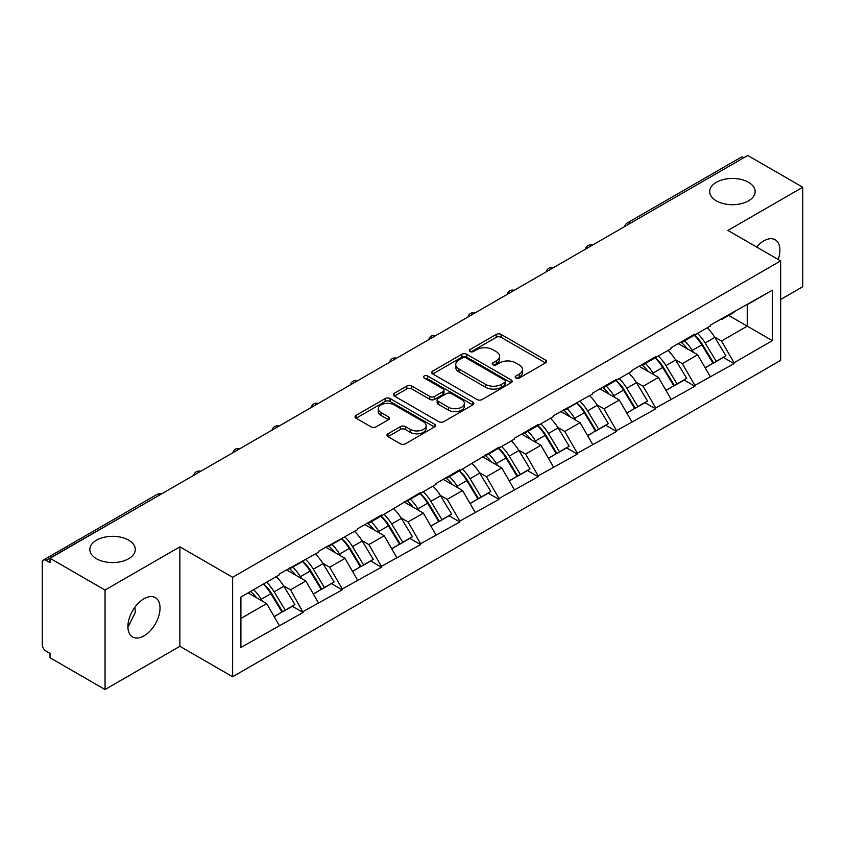 <?xml version="1.0" encoding="UTF-8"?>
<svg xmlns="http://www.w3.org/2000/svg" width="845" height="845" viewBox="0 0 845 845"><rect width="100%" height="100%" fill="white"/><g stroke="black" fill="none" stroke-linecap="round" stroke-linejoin="round"><path stroke-width="1.27" d="M128.651 540.166A22.73 13.129 0 0 0 103.872 537.325A22.73 13.129 0 0 0 89.845 549.451A22.73 13.129 0 0 0 96.499 558.735A22.73 13.129 0 0 0 121.268 561.576A22.73 13.129 0 0 0 135.306 549.451A22.73 13.129 0 0 0 128.651 540.166M748.501 182.298A22.73 13.129 0 0 0 723.732 179.457A22.73 13.129 0 0 0 709.694 191.583A22.73 13.129 0 0 0 716.349 200.856A22.73 13.129 0 0 0 741.128 203.708A22.73 13.129 0 0 0 755.155 191.583A22.73 13.129 0 0 0 748.501 182.298M515.872 378.021A2.44 1.405 0 0 0 519.326 378.021L545.521 362.906A3.486 2.017 0 0 0 546.546 361.48A3.486 2.017 0 0 0 545.521 360.054L501.148 334.44A3.486 2.017 0 0 0 496.216 334.44L470.021 349.555A2.44 1.405 0 0 0 469.302 350.559A2.44 1.405 0 0 0 470.021 351.552A2.44 1.405 0 0 0 473.475 351.552L476.865 349.598A11.154 6.443 0 0 1 492.635 349.598L496.342 351.731A11.154 6.443 0 0 1 499.606 356.284A11.154 6.443 0 0 1 496.342 360.836L492.952 362.801A2.44 1.405 0 0 0 492.234 363.794A2.44 1.405 0 0 0 492.952 364.786A2.44 1.405 0 0 0 496.395 364.786L499.786 362.832A11.154 6.443 0 0 1 515.566 362.832L519.263 364.966A11.154 6.443 0 0 1 522.537 369.518A11.154 6.443 0 0 1 519.263 374.071L515.872 376.036A2.44 1.405 0 0 0 515.165 377.028A2.44 1.405 0 0 0 515.872 378.021L515.872 376.036M134.915 607.206L135.306 612.308L127.912 627.412M143.967 598.756A22.73 13.129 -60 0 1 155.332 597.626A22.73 13.129 -60 0 1 158.818 615.836A22.73 13.129 -60 0 1 143.967 635.873A22.73 13.129 -60 0 1 132.602 637.003A22.73 13.129 -60 0 1 129.116 618.783A22.73 13.129 -60 0 1 143.967 598.756M756.613 247.015A22.73 13.129 -60 0 1 763.817 240.878A22.73 13.129 -60 0 1 775.182 239.758A22.73 13.129 -60 0 1 778.192 259.468M387.992 433.781A3.486 2.017 0 0 0 386.968 435.207A3.486 2.017 0 0 0 387.992 436.633L400.435 443.815A3.486 2.017 0 0 0 405.368 443.815L434.457 427.021A3.486 2.017 0 0 0 435.481 425.595A3.486 2.017 0 0 0 434.457 424.179L390.084 398.555A3.486 2.017 0 0 0 385.151 398.555L356.062 415.349A3.486 2.017 0 0 0 355.048 416.775A3.486 2.017 0 0 0 356.062 418.201L371.103 426.883A3.486 2.017 0 0 0 376.036 426.883L388.478 419.69A3.486 2.017 0 0 0 389.503 418.264A3.486 2.017 0 0 0 388.478 416.849L381.021 412.54A9.327 5.387 0 0 1 378.296 408.737A9.327 5.387 0 0 1 384.053 403.762A9.327 5.387 0 0 1 394.214 404.924L423.429 421.792A9.327 5.387 0 0 1 426.155 425.595A9.327 5.387 0 0 1 420.398 430.57A9.327 5.387 0 0 1 410.237 429.408L405.368 426.598A3.486 2.017 0 0 0 400.435 426.598L387.992 433.781L387.992 436.633L400.435 429.492L400.435 426.598M179.879 546.842L105.044 590.053L50.035 558.291L747.751 155.48L802.75 187.231L727.904 230.442L780.653 260.894L232.629 577.293L179.879 546.842L179.879 646.309L232.629 676.76L232.629 577.293M477.108 399.548A3.486 2.017 0 0 0 482.041 399.548L511.13 382.753A3.486 2.017 0 0 0 512.154 381.338A3.486 2.017 0 0 0 511.13 379.912L466.757 354.287A3.486 2.017 0 0 0 461.824 354.287L432.735 371.082A3.486 2.017 0 0 0 431.71 372.508A3.486 2.017 0 0 0 432.735 373.934L477.108 399.548M425.204 378.549A2.44 1.405 0 0 1 427.676 378.898L427.676 375.993L472.799 402.04A3.486 2.017 0 0 1 473.813 403.466A3.486 2.017 0 0 1 472.799 404.892L443.709 421.687A3.486 2.017 0 0 1 438.777 421.687L394.404 396.062L394.404 393.221A3.486 2.017 0 0 0 393.379 394.647A3.486 2.017 0 0 0 394.404 396.062M394.404 393.221L406.846 386.028A3.486 2.017 0 0 1 411.779 386.028L429.778 396.421A3.486 2.017 0 0 0 434.71 396.421L442.97 391.657A3.486 2.017 0 0 0 443.984 390.232A3.486 2.017 0 0 0 442.97 388.806L424.232 377.99A2.44 1.405 0 0 1 423.514 376.997A2.44 1.405 0 0 1 425.024 375.687A2.44 1.405 0 0 1 427.676 375.993M232.629 676.76L780.653 360.371L780.653 260.894M263.439 584.011A23.797 13.742 -120 0 1 271.583 593.528L282.674 611.843L292.349 606.266L303.08 612.456L290.522 589.831L283.561 585.817M303.08 612.456L240.909 647.471L240.909 597.014L279.22 574.896L279.22 574.03L318.396 552.281L318.396 551.405L357.572 529.657L357.572 528.79L381.433 515.017L381.433 515.883L420.62 492.392L420.62 493.258L435.935 484.417L435.935 483.551L459.796 469.767L459.796 470.644L498.972 447.153L498.972 448.019L514.299 439.178L514.299 438.301L538.159 424.528L538.159 425.405L553.475 416.553L553.475 415.687L592.662 393.939L592.662 393.062L616.523 379.289L616.523 380.155L631.838 371.314L631.838 370.448L655.699 356.664L655.699 357.541L671.014 348.689L671.014 347.823L694.875 334.05L694.875 334.916L710.201 326.075L710.201 325.198L772.362 290.184L772.362 340.641L734.062 362.758L721.503 341.01L714.543 336.997M694.421 335.18A23.797 13.742 -120 0 1 702.575 344.707L713.666 363.023L723.331 357.435L734.062 363.625L734.062 362.758M734.062 363.625L694.875 385.383L682.316 363.625L675.366 359.611M655.245 357.805A23.797 13.742 -120 0 1 663.388 367.321L674.479 385.637L684.154 380.06L694.875 386.249L694.875 385.383M694.875 386.249L655.699 407.998L643.14 386.249L636.179 382.236M616.058 380.419A23.797 13.742 -120 0 1 624.212 389.946L635.303 408.262L644.967 402.674L655.699 408.874L655.699 407.998M655.699 408.874L616.523 430.623L603.964 408.874L597.003 404.85M576.881 403.044A23.797 13.742 -120 0 1 585.025 412.571L596.116 430.876L605.791 425.299L616.523 431.489L616.523 430.623M616.523 431.489L577.336 453.237L564.777 431.489L557.827 427.475M537.705 425.658A23.797 13.742 -120 0 1 545.849 435.186L556.939 453.501L566.615 447.913L577.336 454.114L577.336 453.237M577.336 454.114L538.159 475.862L525.601 454.114L518.64 450.089M498.518 448.283A23.797 13.742 -120 0 1 506.673 457.81L517.763 476.126L527.428 470.538L538.159 476.728L538.159 475.862M538.159 476.728L498.972 498.487L486.424 476.728L479.464 472.714M459.342 470.908A23.797 13.742 -120 0 1 467.486 480.425L478.576 498.74L488.252 493.163L498.972 499.353L498.972 498.487M498.972 499.353L459.796 521.101L447.237 499.353L440.277 495.339M420.166 493.522A23.797 13.742 -120 0 1 428.309 503.05L439.4 521.365L449.065 515.777L459.796 521.978L459.796 521.101M459.796 521.978L420.62 543.726L408.061 521.978L401.1 517.953M380.979 516.147A23.797 13.742 -120 0 1 389.122 525.674L400.224 543.979L409.888 538.402L420.62 544.592L420.62 543.726M420.62 544.592L381.433 566.34L368.874 544.592L361.924 540.578M341.803 538.761A23.797 13.742 -120 0 1 349.946 548.289L361.037 566.604L370.712 561.017L381.433 567.217L381.433 566.34M381.433 567.217L342.257 588.965L329.698 567.217L322.737 563.192M302.616 561.386A23.797 13.742 -120 0 1 310.77 570.914L321.861 589.218L331.525 583.641L342.257 589.831L342.257 588.965M342.257 589.831L303.08 611.59M289.761 567.935L290.522 568.368L303.08 561.122M290.522 589.831L305.837 580.99L286.497 569.826M318.396 602.738L305.837 580.99M328.948 545.321L329.698 545.754L342.257 538.497M329.698 567.217L345.013 558.365L325.684 547.201M357.572 580.124L345.013 558.365M368.124 522.696L368.874 523.129L381.433 515.883M368.874 544.592L384.2 535.751L364.86 524.587M396.759 557.499L384.2 535.751M407.301 500.082L408.061 500.515L420.62 493.258M408.061 521.978L423.377 513.126L404.037 501.962M435.935 534.874L423.377 513.126M446.487 477.457L447.237 477.89L459.796 470.644M447.237 499.353L462.564 490.512L443.224 479.337M475.122 512.26L462.564 490.512M485.664 454.832L486.424 455.275L498.972 448.019M486.424 476.728L501.74 467.887L482.4 456.722M514.299 489.635L501.74 467.887M524.851 432.217L525.601 432.651L538.159 425.405M525.601 454.114L540.916 445.262L521.576 434.098M553.475 467.021L540.916 445.262M564.027 409.593L564.777 410.026L577.336 402.78M564.777 431.489L580.103 422.648L560.763 411.483M592.662 444.396L580.103 422.648M603.203 386.978L603.964 387.411L616.523 380.155M603.964 408.874L619.279 400.023L599.939 388.858M631.838 421.771L619.279 400.023M642.39 364.353L643.14 364.786L655.699 357.541M643.14 386.249L658.456 377.409L639.126 366.234M671.014 399.157L658.456 377.409M681.566 341.729L682.316 342.172L694.875 334.916M682.316 363.625L697.643 354.784L678.303 343.619M710.201 376.532L697.643 354.784M743.98 157.645L630.201 223.333M628.606 224.263A5.323 3.074 120 0 1 629.958 223.196A5.323 3.074 60 0 0 627.286 222.932L741.065 157.244A5.323 3.074 60 0 1 743.727 157.508M720.743 319.114L721.503 319.547L734.062 312.301M721.503 341.01L747.244 326.149L747.244 304.686L772.362 290.184M728.654 315.417L772.362 340.641M780.653 299.468L802.75 286.708L802.75 187.231M105.044 590.053L105.044 689.52L50.035 657.769L50.035 653.417L46.021 651.094A5.323 3.074 -120 0 1 42.25 644.577L42.25 562.495A5.323 3.074 -120 0 1 43.348 560.066A5.323 3.074 -120 0 1 46.021 560.33L50.035 562.643L50.035 558.291M105.044 689.52L179.879 646.309M240.909 618.477L266.661 603.605L248.071 592.884M279.22 625.363L266.661 603.605M702.015 345.13L703.262 345.848M662.839 367.755L664.086 368.473M623.663 390.369L624.899 391.087M584.476 412.994L585.722 413.712M545.3 435.608L546.546 436.326M506.113 458.233L507.359 458.951M466.936 480.858L468.183 481.576M427.76 503.472L428.996 504.19M388.573 526.097L389.82 526.815M349.397 548.711L350.643 549.43M310.221 571.336L311.456 572.054M271.034 593.961L272.28 594.679M516.855 378.37L519.263 376.976A11.154 6.443 0 0 0 522.537 372.423L522.537 369.518M499.606 356.284L499.606 359.188A11.154 6.443 0 0 1 496.342 363.741L493.924 365.135M545.469 362.928L501.148 337.335A3.486 2.017 0 0 0 496.216 337.335L470.992 351.9M511.088 382.785L466.757 357.192A3.486 2.017 0 0 0 461.824 357.192L432.777 373.965M504.961 382.331A2.44 1.405 0 0 0 505.68 381.338A2.44 1.405 0 0 0 504.961 380.334L466.017 357.847A2.44 1.405 0 0 0 462.564 357.847L458.993 359.917A11.154 6.443 0 0 0 455.719 364.47A11.154 6.443 0 0 0 458.993 369.022L485.611 384.39A11.154 6.443 0 0 0 501.391 384.39L504.961 382.331L504.961 385.236A2.44 1.405 0 0 0 505.68 384.232L505.68 381.338M455.719 364.47L455.719 367.364A11.154 6.443 0 0 0 458.993 371.927L458.993 369.022M504.961 385.236L501.391 387.295A11.154 6.443 0 0 1 485.611 387.295L458.993 371.927M394.446 396.094L406.846 388.932L406.846 386.028M443.984 390.232L443.984 393.126A3.486 2.017 0 0 1 442.97 394.552L434.71 399.326A3.486 2.017 0 0 1 429.778 399.326L411.779 388.932A3.486 2.017 0 0 0 406.846 388.932M427.676 378.898L472.746 404.913M448.452 407.205A9.327 5.387 0 0 0 458.613 408.367A9.327 5.387 0 0 0 464.37 403.392A9.327 5.387 0 0 0 461.634 399.59L451.346 393.643A3.486 2.017 0 0 0 446.413 393.643L438.154 398.417A3.486 2.017 0 0 0 437.14 399.833A3.486 2.017 0 0 0 438.154 401.259L448.452 407.205L448.452 410.1A9.327 5.387 0 0 0 458.613 411.272A9.327 5.387 0 0 0 464.37 406.297L464.37 403.392M437.14 399.833L437.14 402.738A3.486 2.017 0 0 0 438.154 404.163L438.154 401.259M448.452 410.1L438.154 404.163M426.155 425.595L426.155 428.499A9.327 5.387 0 0 1 420.398 433.474A9.327 5.387 0 0 1 410.237 432.302L405.368 429.492A3.486 2.017 0 0 0 400.435 429.492M378.296 408.737L378.296 411.631A9.327 5.387 0 0 0 381.021 415.444L381.021 412.54M388.436 419.722L381.021 415.444M434.457 424.179L434.457 427.021L390.084 401.459A3.486 2.017 0 0 0 385.151 401.459L356.115 418.222M707.17 327.818A29.121 16.816 60 0 1 714.807 337.419L705.131 342.996A29.121 16.816 -120 0 0 697.505 333.405M705.131 342.996L716.222 361.311L725.897 355.734L714.807 337.419M713.666 363.023L716.222 361.311M723.331 357.435L725.897 355.734M680.848 342.151A23.797 13.742 60 0 1 687.418 348.879M684.566 340.873A29.121 16.816 60 0 1 692.203 350.464L693.291 352.27M705.216 367.892L712.958 363.202L701.868 344.887A29.121 16.816 -120 0 0 694.241 335.285M712.958 363.202L705.11 367.733M667.994 350.443A29.121 16.816 60 0 1 675.62 360.033L665.955 365.621A29.121 16.816 -120 0 0 658.318 356.02M665.955 365.621L677.046 383.936L686.721 378.349L675.62 360.033M674.479 385.637L677.046 383.936M684.154 380.06L686.721 378.349M641.672 364.765A23.797 13.742 60 0 1 648.231 371.504M645.39 363.487A29.121 16.816 60 0 1 653.016 373.089L654.114 374.895M666.029 390.517L673.782 385.816L662.691 367.501A29.121 16.816 -120 0 0 655.055 357.91M673.782 385.816L665.934 390.348M628.807 373.057A29.121 16.816 60 0 1 636.443 382.658L626.779 388.246A29.121 16.816 -120 0 0 619.142 378.644M626.779 388.246L637.869 406.551L647.534 400.974L636.443 382.658M635.303 408.262L637.869 406.551M644.967 402.674L647.534 400.974M602.485 387.39A23.797 13.742 60 0 1 609.055 394.119M606.203 386.112A29.121 16.816 60 0 1 613.84 395.713L614.938 397.52M626.853 413.142L634.606 408.441L623.515 390.126A29.121 16.816 -120 0 0 615.878 380.525M634.606 408.441L626.758 412.973M589.63 395.682A29.121 16.816 60 0 1 597.267 405.283L587.592 410.86A29.121 16.816 -120 0 0 579.966 401.259M587.592 410.86L598.682 429.175L608.358 423.588L597.267 405.283M596.116 430.876L598.682 429.175M605.791 425.299L608.358 423.588M563.309 410.005A23.797 13.742 60 0 1 569.879 416.743M567.027 408.726A29.121 16.816 60 0 1 574.663 418.328L575.751 420.134M587.666 435.756L595.419 431.056L584.328 412.751A29.121 16.816 -120 0 0 576.702 403.149M595.419 431.056L587.571 435.587M550.454 418.307A29.121 16.816 60 0 1 558.08 427.897L548.416 433.485A29.121 16.816 -120 0 0 540.779 423.884M548.416 433.485L559.506 451.8L569.171 446.213L558.08 427.897M556.939 453.501L559.506 451.8M566.615 447.913L569.171 446.213M524.132 432.629A23.797 13.742 60 0 1 530.692 439.358M527.85 431.351A29.121 16.816 60 0 1 535.476 440.953L536.575 442.759M548.489 458.381L556.242 453.68L545.152 435.365A29.121 16.816 -120 0 0 537.515 425.774M556.242 453.68L548.394 458.212M511.267 440.921A29.121 16.816 60 0 1 518.904 450.522L509.239 456.099A29.121 16.816 -120 0 0 501.603 446.509M509.239 456.099L520.33 474.415L529.995 468.838L518.904 450.522M517.763 476.126L520.33 474.415M527.428 470.538L529.995 468.838M484.945 455.254A23.797 13.742 60 0 1 491.515 461.983M488.663 453.976A29.121 16.816 60 0 1 496.3 463.567L497.388 465.373M509.313 480.995L517.055 476.305L505.965 457.99A29.121 16.816 -120 0 0 498.339 448.389M517.055 476.305L509.218 480.826M472.091 463.546A29.121 16.816 60 0 1 479.728 473.137L470.052 478.724A29.121 16.816 -120 0 0 462.426 469.123M470.052 478.724L481.143 497.04L490.818 491.452L479.728 473.137M478.576 498.74L481.143 497.04M488.252 493.163L490.818 491.452M445.769 477.869A23.797 13.742 60 0 1 452.328 484.607M449.487 476.591A29.121 16.816 60 0 1 457.124 486.192L458.212 487.998M470.126 503.62L477.879 498.92L466.789 480.604A29.121 16.816 -120 0 0 459.152 471.014M477.879 498.92L470.031 503.451M432.915 486.16A29.121 16.816 60 0 1 440.541 495.761L430.876 501.349A29.121 16.816 -120 0 0 423.239 491.748M430.876 501.349L441.967 519.654L451.631 514.077L440.541 495.761M439.4 521.365L441.967 519.654M449.065 515.777L451.631 514.077M406.593 500.493A23.797 13.742 60 0 1 413.152 507.222M410.311 499.215A29.121 16.816 60 0 1 417.937 508.817L419.036 510.623M430.95 526.245L438.703 521.545L427.612 503.229A29.121 16.816 -120 0 0 419.976 493.628M438.703 521.545L430.855 526.076M393.728 508.785A29.121 16.816 60 0 1 401.364 518.386L391.689 523.963A29.121 16.816 -120 0 0 384.063 514.362M391.689 523.963L402.78 542.279L412.455 536.691L401.364 518.386M400.224 543.979L402.78 542.279M409.888 538.402L412.455 536.691M367.406 523.108A23.797 13.742 60 0 1 373.976 529.847M371.124 521.83A29.121 16.816 60 0 1 378.761 531.431L379.849 533.237M391.774 548.859L399.516 544.159L388.425 525.854A29.121 16.816 -120 0 0 380.799 516.253M399.516 544.159L391.668 548.69M354.551 531.399A29.121 16.816 60 0 1 362.178 541.001L352.513 546.588A29.121 16.816 -120 0 0 344.876 536.987M352.513 546.588L363.603 564.893L373.268 559.316L362.178 541.001M361.037 566.604L363.603 564.893M370.712 561.017L373.268 559.316M328.23 545.733A23.797 13.742 60 0 1 334.789 552.461M331.948 544.455A29.121 16.816 60 0 1 339.574 554.056L340.672 555.862M352.587 571.484L360.34 566.784L349.249 548.468A29.121 16.816 -120 0 0 341.612 538.867M360.34 566.784L352.492 571.315M315.365 554.024A29.121 16.816 60 0 1 323.001 563.626L313.337 569.203A29.121 16.816 -120 0 0 305.7 559.612M313.337 569.203L324.427 587.518L334.092 581.941L323.001 563.626M321.861 589.218L324.427 587.518M331.525 583.641L334.092 581.941M289.043 568.347A23.797 13.742 60 0 1 295.613 575.086M292.761 567.079A29.121 16.816 60 0 1 300.397 576.67L301.496 578.476M313.411 594.098L321.163 589.409L310.073 571.093A29.121 16.816 -120 0 0 302.436 561.492M321.163 589.409L313.315 593.929M276.188 576.649A29.121 16.816 60 0 1 283.825 586.24L274.15 591.827A29.121 16.816 -120 0 0 266.524 582.226M274.15 591.827L285.24 610.143L294.916 604.555L283.825 586.24M282.674 611.843L285.24 610.143M292.349 606.266L294.916 604.555M250.5 591.479A23.797 13.742 60 0 1 256.436 597.7M253.584 589.694A29.121 16.816 60 0 1 261.221 599.295L262.309 601.101M274.224 616.723L281.976 612.023L270.886 593.708A29.121 16.816 -120 0 0 263.249 584.117M281.976 612.023L274.129 616.554M160.043 494.779L46.021 560.33M161.141 494.145A5.323 3.074 -60 0 0 159.789 494.642A5.323 3.074 -120 0 0 157.128 494.378L43.348 560.066M589.419 246.888A5.323 3.074 120 0 1 590.771 245.81A5.323 3.074 -60 0 1 592.123 245.325M550.243 269.502A5.323 3.074 120 0 1 551.595 268.435A5.323 3.074 -60 0 1 552.947 267.939M511.067 292.127A5.323 3.074 120 0 1 512.419 291.05A5.323 3.074 -60 0 1 513.771 290.564M471.88 314.741A5.323 3.074 120 0 1 473.232 313.675A5.323 3.074 -60 0 1 474.584 313.178M432.703 337.366A5.323 3.074 120 0 1 434.055 336.299A5.323 3.074 -60 0 1 435.407 335.803M393.516 359.991A5.323 3.074 120 0 1 394.868 358.914A5.323 3.074 -60 0 1 396.22 358.428M354.34 382.605A5.323 3.074 120 0 1 355.692 381.539A5.323 3.074 -60 0 1 357.044 381.042M315.164 405.23A5.323 3.074 120 0 1 316.516 404.153A5.323 3.074 -60 0 1 317.868 403.667M275.977 427.845A5.323 3.074 120 0 1 277.329 426.778A5.323 3.074 -60 0 1 278.681 426.281M236.801 450.469A5.323 3.074 120 0 1 238.153 449.403A5.323 3.074 -60 0 1 239.505 448.906M197.614 473.084A5.323 3.074 120 0 1 198.976 472.017A5.323 3.074 -60 0 1 200.328 471.531M519.263 376.976L519.263 374.071M492.952 364.786L492.952 362.801M496.342 363.741L496.342 360.836M470.021 351.552L470.021 349.555M496.216 337.335L496.216 334.44M501.148 337.335L501.148 334.44M545.521 362.906L545.521 360.054M432.735 373.934L432.735 371.082M461.824 357.192L461.824 354.287M466.757 357.192L466.757 354.287M511.13 382.753L511.13 379.912M485.611 387.295L485.611 384.39M501.391 387.295L501.391 384.39M411.779 388.932L411.779 386.028M429.778 399.326L429.778 396.421M434.71 399.326L434.71 396.421M442.97 394.552L442.97 391.657M472.799 404.892L472.799 402.04M405.368 429.492L405.368 426.598M410.237 432.302L410.237 429.408M388.478 419.69L388.478 416.849M356.062 418.201L356.062 415.349M385.151 401.459L385.151 398.555M390.084 401.459L390.084 398.555M701.868 344.887L692.203 350.464M662.691 367.501L653.016 373.089M623.515 390.126L613.84 395.713M584.328 412.751L574.663 418.328M545.152 435.365L535.476 440.953M505.965 457.99L496.3 463.567M466.789 480.604L457.124 486.192M427.612 503.229L417.937 508.817M388.425 525.854L378.761 531.431M349.249 548.468L339.574 554.056M310.073 571.093L300.397 576.67M270.886 593.708L261.221 599.295M627.286 222.932A5.323 5.323 0 0 0 624.73 226.502M592.482 245.113A5.323 5.323 0 0 0 585.553 249.117M553.306 267.738A5.323 5.323 0 0 0 546.366 271.741M514.119 290.353A5.323 5.323 0 0 0 507.19 294.356M474.943 312.977A5.323 5.323 0 0 0 468.014 316.981M435.766 335.602A5.323 5.323 0 0 0 428.827 339.605M396.58 358.217A5.323 5.323 0 0 0 389.651 362.22M357.403 380.841A5.323 5.323 0 0 0 350.464 384.845M318.216 403.456A5.323 5.323 0 0 0 311.287 407.459M279.04 426.081A5.323 5.323 0 0 0 272.111 430.084M239.864 448.706A5.323 5.323 0 0 0 232.924 452.709M200.677 471.32A5.323 5.323 0 0 0 193.748 475.323M161.501 493.945A5.323 5.323 0 0 0 157.128 494.378"/></g></svg>
